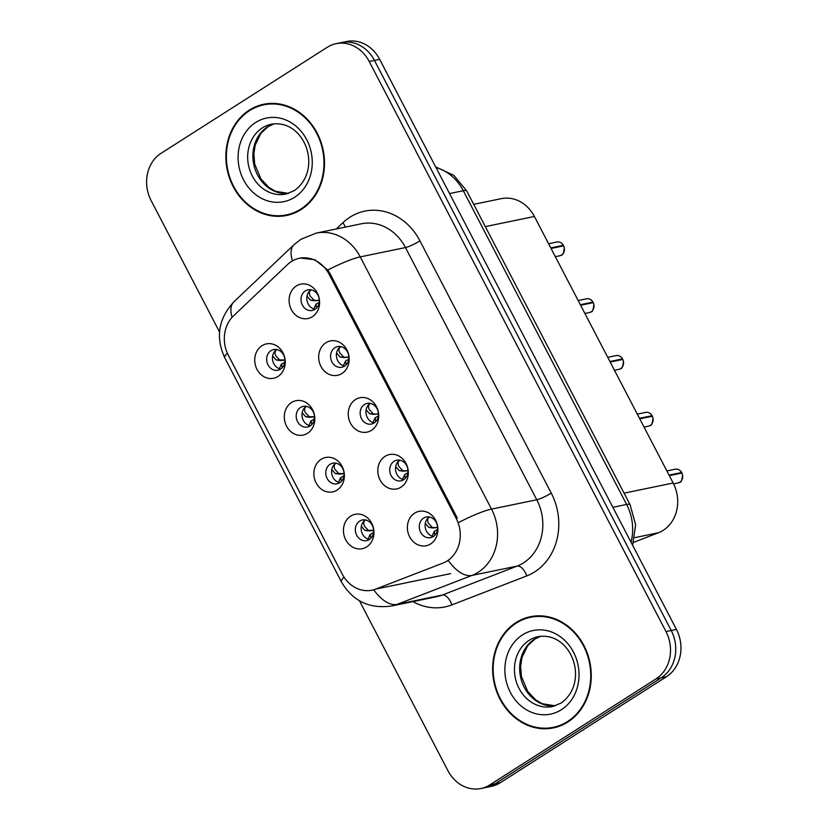 <?xml version="1.0" encoding="UTF-8"?>
<svg xmlns="http://www.w3.org/2000/svg" width="830" height="830" viewBox="0 0 830 830"><rect width="100%" height="100%" fill="white"/><g stroke="black" fill="none" stroke-linecap="round" stroke-linejoin="round"><path stroke-width="1.25" d="M307.557 433.27A17.555 15.148 78.3 0 1 286.568 426.174A17.555 15.148 78.3 0 1 291.548 402.509A17.555 15.148 78.3 0 1 312.537 409.605A17.555 15.148 78.3 0 1 307.557 433.27M300.553 407.468A10.531 9.088 -101.7 0 0 296.901 420.136A10.531 9.088 -101.7 0 0 307.484 427.004A10.531 9.088 -101.7 0 0 310.161 425.915A10.531 9.088 -101.7 0 0 313.802 413.247A10.531 9.088 -101.7 0 0 303.22 406.378A10.531 9.088 -101.7 0 0 300.553 407.468M337.125 490.074A17.555 15.148 78.3 0 1 316.137 482.967A17.555 15.148 78.3 0 1 321.117 459.312A17.555 15.148 78.3 0 1 342.105 466.408A17.555 15.148 78.3 0 1 337.125 490.074M330.122 464.261A10.531 9.088 -101.7 0 0 326.47 476.939A10.531 9.088 -101.7 0 0 337.053 483.807A10.531 9.088 -101.7 0 0 339.729 482.718A10.531 9.088 -101.7 0 0 343.371 470.05A10.531 9.088 -101.7 0 0 332.788 463.171A10.531 9.088 -101.7 0 0 330.122 464.261M366.694 546.877A17.555 15.148 78.3 0 1 345.705 539.77A17.555 15.148 78.3 0 1 350.685 516.115A17.555 15.148 78.3 0 1 371.674 523.211A17.555 15.148 78.3 0 1 366.694 546.877M359.691 521.064A10.531 9.088 -101.7 0 0 356.039 533.742A10.531 9.088 -101.7 0 0 366.621 540.61A10.531 9.088 -101.7 0 0 369.298 539.521A10.531 9.088 -101.7 0 0 372.94 526.843A10.531 9.088 -101.7 0 0 362.357 519.974A10.531 9.088 -101.7 0 0 359.691 521.064M277.988 376.467A17.555 15.148 78.3 0 1 256.999 369.371A17.555 15.148 78.3 0 1 261.979 345.705A17.555 15.148 78.3 0 1 282.968 352.802A17.555 15.148 78.3 0 1 277.988 376.467M270.985 350.665A10.531 9.088 -101.7 0 0 267.333 363.333A10.531 9.088 -101.7 0 0 277.915 370.211A10.531 9.088 -101.7 0 0 280.592 369.122A10.531 9.088 -101.7 0 0 284.233 356.444A10.531 9.088 -101.7 0 0 273.651 349.575A10.531 9.088 -101.7 0 0 270.985 350.665M341.929 373.51A17.555 15.148 78.3 0 1 320.94 366.414A17.555 15.148 78.3 0 1 325.92 342.749A17.555 15.148 78.3 0 1 346.899 349.855A17.555 15.148 78.3 0 1 341.929 373.51M334.915 347.708A10.531 9.088 -101.7 0 0 331.274 360.376A10.531 9.088 -101.7 0 0 341.856 367.254A10.531 9.088 -101.7 0 0 344.523 366.165A10.531 9.088 -101.7 0 0 348.175 353.487A10.531 9.088 -101.7 0 0 337.592 346.618A10.531 9.088 -101.7 0 0 334.915 347.708M371.498 430.314A17.555 15.148 78.3 0 1 350.509 423.217A17.555 15.148 78.3 0 1 355.489 399.552A17.555 15.148 78.3 0 1 376.467 406.648A17.555 15.148 78.3 0 1 371.498 430.314M364.484 404.511A10.531 9.088 -101.7 0 0 360.843 417.179A10.531 9.088 -101.7 0 0 371.425 424.057A10.531 9.088 -101.7 0 0 374.091 422.968A10.531 9.088 -101.7 0 0 377.743 410.29A10.531 9.088 -101.7 0 0 367.161 403.421A10.531 9.088 -101.7 0 0 364.484 404.511M401.066 487.117A17.555 15.148 78.3 0 1 380.078 480.02A17.555 15.148 78.3 0 1 385.058 456.355A17.555 15.148 78.3 0 1 406.036 463.451A17.555 15.148 78.3 0 1 401.066 487.117M394.053 461.314A10.531 9.088 -101.7 0 0 390.411 473.982A10.531 9.088 -101.7 0 0 400.994 480.85A10.531 9.088 -101.7 0 0 403.66 479.761A10.531 9.088 -101.7 0 0 407.312 467.093A10.531 9.088 -101.7 0 0 396.73 460.214A10.531 9.088 -101.7 0 0 394.053 461.314M430.635 543.92A17.555 15.148 78.3 0 1 409.647 536.813A17.555 15.148 78.3 0 1 414.627 513.158A17.555 15.148 78.3 0 1 435.605 520.254A17.555 15.148 78.3 0 1 430.635 543.92M423.622 518.107A10.531 9.088 -101.7 0 0 419.98 530.785A10.531 9.088 -101.7 0 0 430.563 537.653A10.531 9.088 -101.7 0 0 433.229 536.564A10.531 9.088 -101.7 0 0 436.881 523.896A10.531 9.088 -101.7 0 0 426.298 517.017A10.531 9.088 -101.7 0 0 423.622 518.107M312.36 316.707A17.555 15.148 78.3 0 1 291.372 309.611A17.555 15.148 78.3 0 1 296.351 285.956A17.555 15.148 78.3 0 1 317.33 293.052A17.555 15.148 78.3 0 1 312.36 316.707M305.347 290.905A10.531 9.088 -101.7 0 0 301.705 303.583A10.531 9.088 -101.7 0 0 312.288 310.451A10.531 9.088 -101.7 0 0 314.954 309.362A10.531 9.088 -101.7 0 0 318.606 296.683A10.531 9.088 -101.7 0 0 308.023 289.815A10.531 9.088 -101.7 0 0 305.347 290.905M310.264 425.842A10.531 9.088 78.3 0 1 302.255 417.334A10.531 9.088 78.3 0 1 306.239 406.337M339.833 482.645A10.531 9.088 78.3 0 1 331.824 474.138A10.531 9.088 78.3 0 1 335.808 463.14M369.402 539.448A10.531 9.088 78.3 0 1 361.392 530.93A10.531 9.088 78.3 0 1 365.376 519.943M280.696 369.049A10.531 9.088 78.3 0 1 272.686 360.531A10.531 9.088 78.3 0 1 276.67 349.534M344.637 366.092A10.531 9.088 78.3 0 1 336.627 357.574A10.531 9.088 78.3 0 1 340.611 346.577M374.206 422.895A10.531 9.088 78.3 0 1 366.196 414.377A10.531 9.088 78.3 0 1 370.18 403.38M403.774 479.688A10.531 9.088 78.3 0 1 395.765 471.181A10.531 9.088 78.3 0 1 399.749 460.183M433.343 536.491A10.531 9.088 78.3 0 1 425.334 527.973A10.531 9.088 78.3 0 1 429.318 516.986M315.068 309.289A10.531 9.088 78.3 0 1 307.058 300.771A10.531 9.088 78.3 0 1 311.043 289.784M287.522 264.552A31.602 27.266 78.3 0 1 291.361 261.543A31.602 27.266 78.3 0 1 299.381 258.275A31.602 27.266 78.3 0 1 329.137 274.315L456.168 518.335A31.602 27.266 78.3 0 1 442.94 563.093L375.772 589.082A31.602 27.266 78.3 0 1 372.027 590.182A31.602 27.266 78.3 0 1 342.271 574.142L228.416 355.427A31.602 27.266 78.3 0 1 233.531 315.846L287.522 264.552M473.723 204.346L501.341 198.64A35.119 30.295 78.3 0 1 534.406 216.474L673.161 483.019A35.119 30.295 78.3 0 1 658.46 532.746L633.581 542.374M249.291 110.131A56.772 48.97 -101.7 0 0 229.64 178.429A56.772 48.97 -101.7 0 0 286.661 215.458A56.772 48.97 -101.7 0 0 301.072 209.585A56.772 48.97 -101.7 0 0 320.722 141.287A56.772 48.97 -101.7 0 0 263.701 104.258A56.772 48.97 -101.7 0 0 249.291 110.131M283.767 215.364A56.772 48.97 -101.7 0 0 288.975 214.918M516.053 622.573A56.772 48.97 -101.7 0 0 496.402 690.871A56.772 48.97 -101.7 0 0 553.423 727.9A56.772 48.97 -101.7 0 0 567.834 722.027A56.772 48.97 -101.7 0 0 587.484 653.729A56.772 48.97 -101.7 0 0 530.463 616.7A56.772 48.97 -101.7 0 0 516.053 622.573M550.529 727.806A56.772 48.97 -101.7 0 0 555.737 727.36M300.18 258.006L314.881 259.749L327.746 270.061L330.236 273.983L457.268 518.003M359.463 600.785L447.899 770.665A35.119 30.295 -101.7 0 0 480.964 788.5L491.412 786.342A35.119 30.295 -101.7 0 0 500.314 782.711L666.469 676.72L661.251 677.799A35.119 30.295 -101.7 0 0 671.2 630.478L374.444 60.414A35.119 30.295 -101.7 0 0 341.379 42.579A35.119 30.295 -101.7 0 1 374.444 60.414L671.2 630.478A35.119 30.295 -101.7 0 1 661.251 677.799L495.095 783.79L661.251 677.799L656.032 678.878A35.119 30.295 -101.7 0 0 665.982 631.557L369.226 61.493A35.119 30.295 -101.7 0 0 336.16 43.658A35.119 30.295 -101.7 0 0 327.248 47.289L161.093 153.28A35.119 30.295 -101.7 0 0 151.143 200.601L219.545 332.01M486.183 787.421A35.119 30.295 -101.7 0 0 495.095 783.79A35.119 30.295 -101.7 0 1 486.183 787.421M480.964 788.5A35.119 30.295 -101.7 0 0 489.876 784.869L656.032 678.878M532.798 616.285A56.772 48.97 -101.7 0 0 527.839 617.935M266.036 103.843A56.772 48.97 -101.7 0 0 261.077 105.493M666.469 676.72A35.119 30.295 -101.7 0 0 676.419 629.399L379.663 59.335A35.119 30.295 -101.7 0 0 346.598 41.5L336.16 43.658M551.047 248.45L563.663 245.846L564.296 247.651C563.746 252.943 562.833 255.401 561.557 255.028L559.752 255.765A7.024 6.059 -101.7 0 0 561.537 255.038A7.024 6.059 -101.7 0 0 563.663 245.846L563.674 245.867M306.996 296.196L310.43 300.149L313.657 300.688L319.291 300.201M313.75 308.936L315.991 304.195L316.552 308.044M562.315 246.116L563.383 245.307L550.767 247.911M319.54 302.13L315.991 304.195M314.663 300.751L318.627 300.387M316.769 300.45L310.43 300.149M311.209 289.795C309.237 291.164 308.885 293.249 310.14 296.051L313.75 299.889M315.317 300.636L313.647 300.688M284.918 359.95L276.058 359.898L272.624 355.966M280.291 360.5L284.254 360.137M276.846 349.544C274.875 350.914 274.512 352.999 275.768 355.8L279.378 359.639M285.167 361.89L281.214 364.422L279.378 368.696M281.629 363.955L282.179 367.804M280.945 360.386L282.397 360.199M276.058 359.898L279.274 360.448M271.244 103.397A56.191 48.462 -101.7 0 0 268.464 103.875L263.816 104.829A56.191 48.462 -101.7 0 0 249.56 110.639A56.191 48.462 -101.7 0 0 230.118 178.243A56.191 48.462 -101.7 0 0 286.547 214.887A56.191 48.462 -101.7 0 0 300.802 209.067A56.191 48.462 -101.7 0 0 320.245 141.474A56.191 48.462 -101.7 0 0 263.816 104.829M286.547 214.887L291.185 213.922A56.191 48.462 -101.7 0 0 293.924 213.258M580.616 305.243L593.232 302.639L593.865 304.454C593.315 309.746 592.402 312.205 591.126 311.831L589.321 312.568A7.024 6.059 -101.7 0 0 591.105 311.841A7.024 6.059 -101.7 0 0 593.232 302.639L593.242 302.67M336.565 352.999L339.999 356.952L343.226 357.491L348.859 356.993M343.319 365.74L345.56 360.998L346.12 364.847M591.883 302.919L592.952 302.11L580.336 304.714M349.108 358.934L345.56 360.998M344.232 357.543L348.195 357.19M346.338 357.242L339.999 356.952M340.777 346.598C338.806 347.967 338.453 350.053 339.709 352.854L343.319 356.682M344.886 357.44L343.215 357.491M610.185 362.046L622.801 359.442L623.434 361.257C622.884 366.549 621.971 369.008 620.695 368.634L618.889 369.36A7.024 6.059 -101.7 0 0 620.674 368.634A7.024 6.059 -101.7 0 0 622.801 359.442L622.811 359.473M366.134 409.802L369.568 413.745L372.795 414.295L378.428 413.797M372.888 422.543L375.129 417.801L375.689 421.65M621.452 359.722L622.521 358.913L609.905 361.517M378.677 415.737L375.129 417.801M373.801 414.346L377.764 413.983M375.907 414.046L369.568 413.745M370.346 403.401C368.375 404.76 368.022 406.845 369.277 409.647L372.888 413.485M374.455 414.232L372.784 414.295M639.754 418.849L652.37 416.245L653.003 418.061C652.453 423.352 651.54 425.811 650.264 425.427L648.458 426.163A7.024 6.059 -101.7 0 0 650.243 425.437A7.024 6.059 -101.7 0 0 652.37 416.245L652.38 416.276M395.702 466.605L399.137 470.548L402.363 471.098L407.997 470.6M402.457 479.346L404.708 474.594L405.258 478.454M651.021 416.525L652.09 415.706L639.484 418.31M408.246 472.54L404.708 474.594M403.37 471.15L407.333 470.786M405.476 470.849L399.137 470.548M399.915 460.204C397.944 461.563 397.591 463.648 398.846 466.45L402.457 470.288M404.023 471.035L402.353 471.098M669.322 475.652L681.938 473.048L682.571 474.864C682.021 480.155 681.108 482.614 679.832 482.23L678.027 482.967A7.024 6.059 -101.7 0 0 679.812 482.24A7.024 6.059 -101.7 0 0 681.938 473.048L681.949 473.079M425.271 523.408L428.705 527.351L431.932 527.89L437.566 527.403M432.025 536.149L434.277 531.397L434.827 535.257M680.59 473.328L681.658 472.509L669.053 475.113M437.815 529.343L434.277 531.397M432.938 527.953L436.902 527.59M435.045 527.652L428.705 527.351M429.483 516.997C427.512 518.366 427.16 520.452 428.415 523.253L432.025 527.092M433.592 527.839L431.922 527.901M314.487 416.753L305.627 416.702L302.193 412.759M309.86 417.303L313.823 416.94M306.415 406.347C304.444 407.717 304.081 409.802 305.336 412.603L308.947 416.442M314.736 418.694L310.783 421.215L308.947 425.5M311.198 420.748L311.748 424.607M310.513 417.189L311.966 417.002M305.627 416.702L308.843 417.251M344.056 473.557L335.196 473.505L331.761 469.562M339.429 474.106L343.392 473.743M335.984 463.15C334.013 464.51 333.65 466.605 334.905 469.407L338.526 473.245M344.305 475.497L340.352 478.018L338.515 482.303M340.767 477.551L341.317 481.41M340.082 473.992L341.535 473.806M335.196 473.505L338.412 474.055M373.625 530.36L364.764 530.308L361.33 526.365M368.997 530.91L372.961 530.546M365.553 519.954C363.582 521.313 363.218 523.398 364.474 526.21L368.095 530.048M373.874 532.3L369.921 534.821L368.084 539.106M370.336 534.354L370.886 538.203M369.651 530.795L371.103 530.609M364.764 530.308L367.981 530.847M538.006 615.839A56.191 48.462 -101.7 0 0 535.226 616.317L530.577 617.271A56.191 48.462 -101.7 0 0 516.322 623.081A56.191 48.462 -101.7 0 0 496.88 690.685A56.191 48.462 -101.7 0 0 553.309 727.329A56.191 48.462 -101.7 0 0 567.564 721.519A56.191 48.462 -101.7 0 0 587.007 653.916A56.191 48.462 -101.7 0 0 530.577 617.271M553.309 727.329L557.947 726.375A56.191 48.462 -101.7 0 0 560.686 725.711M375.772 589.082L450.607 573.634M456.168 518.335L457.32 518.107M329.137 274.315L330.288 274.087M485.311 226.611L534.406 216.474M634.784 537.633L658.46 532.746M624.067 493.155L673.161 483.019M336.337 228.956L342.873 222.741A58.536 50.485 78.3 0 1 419.928 240.835L551.234 493.062A11.703 1.847 -27.5 0 1 536.782 499.774L405.476 247.558A46.822 40.39 -101.7 0 0 361.392 223.778L316.147 233.126A46.822 40.39 78.3 0 1 360.23 256.895A40.971 6.474 152.5 0 0 327.746 270.061M551.234 493.062A58.536 50.485 78.3 0 1 534.645 571.922A58.536 50.485 78.3 0 1 526.728 575.937L451.883 604.894A58.536 50.485 78.3 0 1 412.925 601.605M523.512 562.875A46.822 40.39 -101.7 0 0 536.782 499.774L491.526 509.122A46.822 40.39 78.3 0 1 478.256 572.212A46.822 40.39 78.3 0 1 471.928 575.429L397.082 604.385A46.822 40.39 78.3 0 1 391.542 606.014L436.788 596.677A46.822 40.39 -101.7 0 0 442.338 595.037L517.173 566.081A46.822 40.39 -101.7 0 0 523.512 562.875M316.147 233.126L300.906 239.31L294.007 244.705A40.971 18.27 46.5 0 0 292.44 260.89M459.042 522.288A40.971 6.474 -27.5 0 1 491.526 509.122L360.23 256.895L405.476 247.558A11.703 1.847 -27.5 0 0 419.928 240.835M344.035 577.14A40.971 6.474 152.5 0 0 341.4 581.84C352.574 600.993 369.288 609.054 391.542 606.014M341.4 581.84L224.785 357.823A40.971 6.474 -27.5 0 1 227.347 353.186M373.708 589.777A40.971 20.522 68.8 0 0 397.082 604.385L442.338 595.037A11.703 5.862 -111.2 0 1 451.883 604.894M224.785 357.823C215.395 337.312 218.415 318.668 233.853 301.871A40.971 18.27 46.5 0 0 232.068 317.361M448.387 560.592A40.971 20.522 68.8 0 0 471.928 575.429L517.173 566.081A11.703 5.862 -111.2 0 1 526.728 575.937M665.982 631.557L676.419 629.399M369.226 61.493L379.663 59.335M489.876 784.869L500.314 782.711M342.873 222.741A11.703 5.219 -133.5 0 1 345.332 227.098M631.039 542.208A46.822 40.39 -101.7 0 0 626.619 504.464L463.296 190.724A46.822 40.39 -101.7 0 0 436.009 167.556M449.538 193.566L463.296 190.724A23.416 3.704 -27.5 0 1 466.751 190.952L630.074 504.692A23.416 3.704 -27.5 0 0 626.619 504.464L612.862 507.306M563.383 245.307A7.024 6.059 -101.7 0 0 556.909 242.007L548.589 243.719M274.035 123.805A35.68 30.772 -101.7 0 0 267.613 126.803A35.68 30.772 -101.7 0 0 254.769 168.241A35.68 30.772 -101.7 0 0 288.415 193.411M262.394 127.882A35.68 30.772 -101.7 0 0 250.048 170.814A35.68 30.772 -101.7 0 0 285.883 194.085L294.36 190.62C323.42 169.6 304.776 118.763 271.452 124.199A35.68 30.772 -101.7 0 0 262.394 127.882M294.65 197.26A42.703 36.831 -101.7 0 0 306.747 139.72A42.703 36.831 -101.7 0 0 255.713 122.456A42.703 36.831 -101.7 0 0 243.615 179.996A42.703 36.831 -101.7 0 0 294.65 197.26M592.952 302.11A7.024 6.059 -101.7 0 0 586.478 298.81L578.157 300.522M622.521 358.913A7.024 6.059 -101.7 0 0 616.047 355.603L607.726 357.325M652.09 415.706A7.024 6.059 -101.7 0 0 645.615 412.406L637.295 414.129M681.658 472.509A7.024 6.059 -101.7 0 0 675.184 469.209L666.864 470.932M540.797 636.247A35.68 30.772 -101.7 0 0 534.375 639.256A35.68 30.772 -101.7 0 0 521.531 680.683A35.68 30.772 -101.7 0 0 555.177 705.863M529.156 640.335A35.68 30.772 -101.7 0 0 516.81 683.256A35.68 30.772 -101.7 0 0 552.635 706.527L561.122 703.062C590.182 682.042 571.538 631.205 538.203 636.641A35.68 30.772 -101.7 0 0 529.156 640.335M561.412 709.702A42.703 36.831 -101.7 0 0 573.509 652.162A42.703 36.831 -101.7 0 0 522.475 634.898A42.703 36.831 -101.7 0 0 510.377 692.438A42.703 36.831 -101.7 0 0 561.412 709.702M372.027 590.182L373.749 589.829M299.381 258.275L302.203 257.694M294.007 244.705L233.853 301.871M435.677 166.923L453.792 175.306L466.751 190.952M632.605 545.217L635.645 524.747L630.074 504.692M559.752 255.765L555.332 256.678M556.909 242.007C559.451 241.53 561.62 242.63 563.414 245.307M274.087 123.794L268.194 126.575L260.942 133.298L255.225 145.001L253.856 153.799L254.686 164.05L260.9 178.907L268.941 187.466L275.404 191.263L288.456 193.4M589.321 312.568L584.901 313.481M586.478 298.81C589.02 298.333 591.188 299.433 592.983 302.11M618.889 369.36L614.47 370.273M616.047 355.603C618.589 355.126 620.757 356.236 622.552 358.913M648.458 426.163L644.038 427.077M645.615 412.406C648.157 411.929 650.326 413.029 652.121 415.716M678.027 482.967L673.597 483.88M675.184 469.209C677.726 468.732 679.895 469.832 681.689 472.519M540.849 636.237L534.956 639.017L527.704 645.74L521.987 657.443L520.618 666.241L521.448 676.491L527.662 691.349L535.703 699.908L542.166 703.705L555.218 705.842"/></g></svg>
